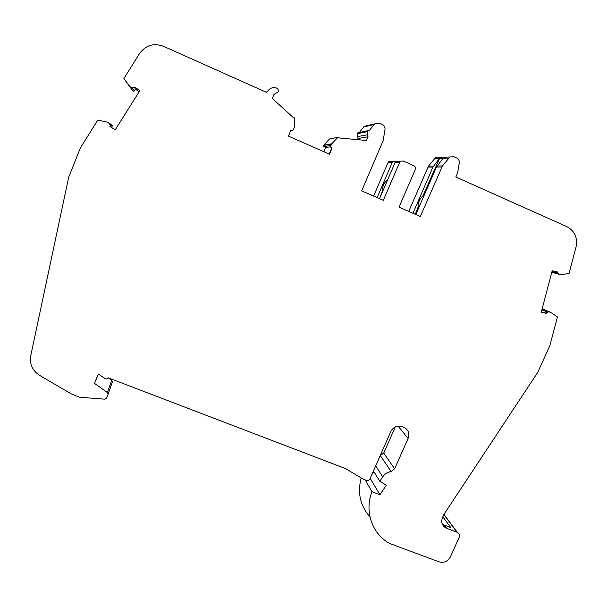 <?xml version="1.0" encoding="UTF-8"?>
<svg xmlns="http://www.w3.org/2000/svg" width="607" height="607" viewBox="0 0 607 607"><rect width="100%" height="100%" fill="white"/><g stroke="black" fill="none" stroke-linecap="round" stroke-linejoin="round"><path stroke-width="0.91" d="M443.846 514.569L457.01 532.263L445.895 528.007C442.017 525.579 440.879 522.111 442.48 517.612L443.914 514.417L537.779 372.341L549.783 345.823L557.454 316.968L550.557 312.248L548.25 311.816L546.869 312.719L546.042 312.385L545.655 313.037L546.49 313.371L541.254 312.203L552.18 270.768L557.431 271.982L558.698 274.341L560.489 274.751L569.002 273.507L576.02 247.11C577.826 237.709 574.73 230.865 566.741 226.586L455.827 177.001L457.678 172.76L459.271 162.934C459.499 160.673 458.649 159.026 456.722 158.002L453.899 156.727L449.901 156.963L442.465 165.946L420.34 216.479L399.004 207.169L415.309 169.436C415.833 167.813 415.378 166.591 413.951 165.764L403.2 160.976L400.635 161.212L399.603 162.448L383.305 200.31L361.666 190.871L383.146 140.703L384.997 129.503C385.21 127.197 384.322 125.52 382.334 124.465L379.428 123.153L374.618 123.889L369.724 130.057L367.888 130.733L367.159 131.719L357.182 133.73L357.993 138.517L357.508 139.656M551.786 272.277L558.129 274.083L551.786 272.277M556.566 271.784L556.581 272.513L557.438 272.755M545.655 313.037L541.292 312.066M546.042 312.385L547.415 311.482L549.676 311.907L542.127 308.917L549.661 311.899M543.015 312.446L541.368 311.786M546.869 312.719L546.49 313.371M412.935 213.247L432.981 167.031L439.589 158.321L443.156 158.184L436.456 167.016L415.833 214.506M408.731 211.411L428.534 166.068L435.56 157.57L449.901 156.963M415.302 214.279L418.124 207.055C418.011 202.526 419.649 198.762 423.026 195.765L439.589 158.321M444.104 514.129L445.424 516.686M369.967 516.861C360.209 505.775 357.288 492.808 361.203 477.937M371.81 474.682L373.829 471.624M380.194 455.66L383.723 453.08L395.225 426.994M108.372 377.88L111.718 380.278L112.318 382.289M107.735 122.417L111.855 124.822M109.457 123.54L110.33 125.717L109.457 123.54L107.705 122.402L111.976 124.898L112.371 125.664L111.529 127.455M139.2 91.687L135.558 89.29L134.322 91.004L133.085 91.217L123.874 78.538L129.875 86.566L131.681 87.749L134.018 87.628L131.818 87.954L130.05 86.793L133.115 91.24L130.05 86.793M330.208 146.841L325.686 147.509L323.895 151.742M325.686 147.509L323.88 146.575L323.455 145.468L329.54 138.973L337.924 137.258L331.505 144.087L330.709 145.976L331.817 148.692L329.487 154.201L288.439 136.112L290.768 130.551L293.219 129.981L294.296 127.614L294.721 118.054L292.999 117.28L272.308 98.448L274.023 94.396L278.158 91.832C278.651 89.897 277.976 88.584 276.132 87.878L275.206 87.704C272.171 87.332 269.728 88.379 267.884 90.853L266.367 92.294M368.153 125.414L364.23 126.332L359.61 132.159L357.872 132.796L357.182 133.73M387.934 162.767L392.16 162.653L393.154 161.454L388.905 161.591L387.934 162.767L373.631 196.091M331.134 144.2L323.455 145.468L331.134 144.193L330.36 146.029L331.468 148.745L329.206 154.079M290.723 130.672L292.263 130.596M139.853 90.648L134.769 87.294L134.147 87.833M134.451 87.567L135.558 89.29M110.11 126.529L110.33 125.717L110.11 126.529L115.209 129.837M367.159 131.719L368.009 136.78L366.438 140.467L339.624 138.017L337.924 137.258M396.333 161.204L395.635 161.227L388.017 178.982M457.01 532.263L457.397 532.43C459.332 533.636 459.894 535.359 459.097 537.597L450.326 556.983C447.746 561.498 444.021 563.121 439.142 561.862L389.588 543.455L387.054 541.884C371.249 531.626 364.655 510.115 371.985 491.738L365.194 479.917M383.723 453.08L394.633 468.809L391.098 471.502C387.554 472.109 384.755 473.892 382.698 476.859L379.785 481.252L386.272 485.19L379.929 494.758L371.985 491.738M379.929 494.758L370.187 478.346M379.785 481.252L373.434 470.986M394.633 468.809L408.116 438.375C409.793 433.322 408.329 429.604 403.723 427.214L401.219 426.311C396.561 425.575 393.093 427.328 390.809 431.577L369.936 478.931C369.147 480.327 368.001 480.82 366.484 480.41L363.29 479.189L345.709 468.665L107.963 377.721C107.287 378.935 106.316 379.216 105.057 378.571L98.273 374.018L94.457 383.336L107.409 392.57L108.038 394.687L106.657 398.04L104.761 399.186L79.623 397.259L71.186 393.852L39.698 375.414C32.444 370.649 29.455 364.124 30.729 355.816L68.682 177.244L80.473 147.729L97.833 120.049L107.128 122.113L111.931 124.867M98.402 374.064L94.457 383.336M109.268 123.426L107.462 122.25M109.92 126.431L115.201 129.845L139.906 90.564L134.64 87.089L134.018 87.628M267.884 90.853L266.777 92.476L163.791 46.428C153.875 42.748 145.824 45.077 139.633 53.416L123.874 78.538M398.533 161.28L396.083 161.356L395.074 162.57L399.603 162.448M379.534 198.664L382.349 191.38C382.213 186.812 383.844 183.018 387.243 179.998L388.002 178.982M393.154 161.454L395.635 161.227M442.844 516.792L450.766 527.551L444.354 525.123L446.691 528.356M442.215 523.902L444.354 525.123M379.55 198.671L395.074 162.57M392.16 162.653L377.129 197.616M557.476 273.074L551.983 271.519M546.679 311.732L541.884 309.828M548.774 311.846L547.939 311.512M550.557 312.248L542.127 308.91M443.034 158.336L448.573 158.124M434.301 158.67L439.468 158.473M437.055 165.992L442.465 165.946M428.534 166.068L433.58 166.022M423.777 194.756L424.376 194.824M423.929 195.871L423.026 195.765M418.124 207.055L419.005 207.199M418.489 208.391L417.897 208.292M436.456 167.016L441.85 166.993M427.95 167.054L432.981 167.031M330.572 145.528L323.88 146.575M132.463 88.235L134.322 91.004M110.383 125.027L112.265 126.097M331.505 144.087L323.478 145.422M331.695 143.806L323.652 145.149M367.675 134.739L357.675 136.583M363.639 126.962L373.995 124.556M382.698 476.859L375.695 465.865M391.098 471.502L380.369 455.629M398.063 426.144L408.116 438.375M111.718 380.278L107.409 392.57M129.875 86.566L133.085 91.217M129.61 86.315L132.834 90.982M275.601 93.524L273.696 95.109M368.009 136.78L357.993 138.517M549.206 311.801L542.104 308.993M548.25 311.816L547.415 311.482M110.216 124.42L112.371 125.664M367.888 130.733L357.872 132.796M364.23 126.332L374.618 123.889M443.945 514.372L457.397 532.43M112.439 381.697L108.167 394.064M396.083 161.356L400.635 161.212M443.565 524.774L445.895 528.007"/></g></svg>
